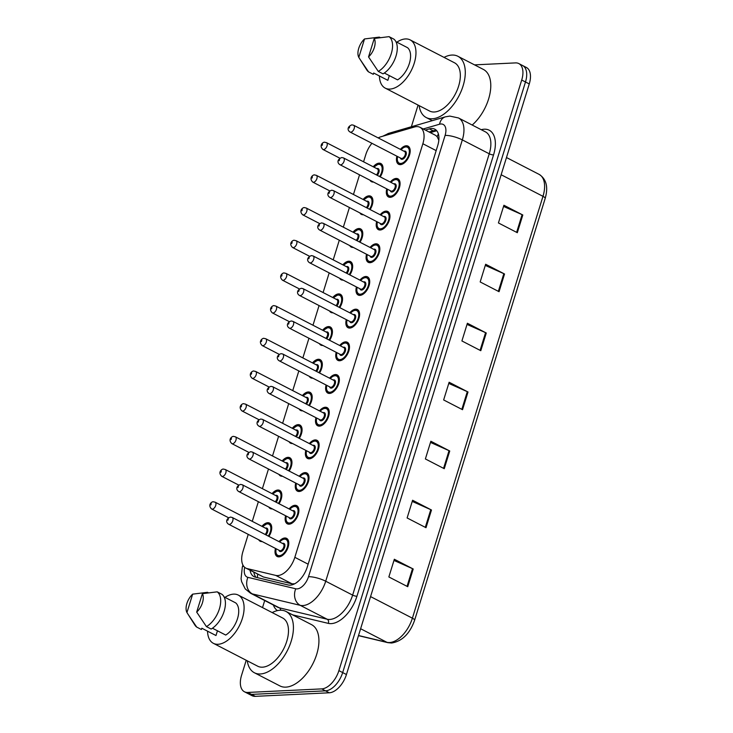 <?xml version="1.0" encoding="UTF-8"?>
<svg xmlns="http://www.w3.org/2000/svg" width="733" height="733" viewBox="0 0 733 733"><rect width="100%" height="100%" fill="white"/><g stroke="black" fill="none" stroke-linecap="round" stroke-linejoin="round"><path stroke-width="1.1" d="M272.31 508.885A10.216 5.672 117.3 0 1 272.044 508.904A10.216 5.672 117.3 0 1 270.275 508.546A10.216 5.672 117.3 0 1 268.819 507.08M272.053 493.648A10.216 5.672 117.3 0 1 277.889 490.029A10.216 5.672 117.3 0 1 279.649 490.386A10.216 5.672 117.3 0 1 279.026 503.727M282.425 476.193A10.216 5.672 117.3 0 1 282.159 476.221A10.216 5.672 117.3 0 1 280.391 475.854A10.216 5.672 117.3 0 1 278.943 474.398M282.168 460.965A10.216 5.672 117.3 0 1 288.005 457.337A10.216 5.672 117.3 0 1 289.764 457.704A10.216 5.672 117.3 0 1 289.15 471.044M292.549 443.511A10.216 5.672 117.3 0 1 292.275 443.529A10.216 5.672 117.3 0 1 290.515 443.172A10.216 5.672 117.3 0 1 289.059 441.715M292.284 428.274A10.216 5.672 117.3 0 1 298.12 424.654A10.216 5.672 117.3 0 1 299.889 425.012A10.216 5.672 117.3 0 1 299.266 438.352M302.665 410.828A10.216 5.672 117.3 0 1 302.399 410.846A10.216 5.672 117.3 0 1 300.631 410.489A10.216 5.672 117.3 0 1 299.174 409.023M302.408 395.591A10.216 5.672 117.3 0 1 308.236 391.963A10.216 5.672 117.3 0 1 310.004 392.329A10.216 5.672 117.3 0 1 309.381 405.67M312.78 378.136A10.216 5.672 117.3 0 1 312.515 378.164A10.216 5.672 117.3 0 1 310.746 377.797A10.216 5.672 117.3 0 1 309.299 376.341M312.524 362.908A10.216 5.672 117.3 0 1 318.36 359.28A10.216 5.672 117.3 0 1 320.119 359.637A10.216 5.672 117.3 0 1 319.506 372.987M322.905 345.454A10.216 5.672 117.3 0 1 322.63 345.472A10.216 5.672 117.3 0 1 320.871 345.115A10.216 5.672 117.3 0 1 319.414 343.649M322.639 330.216A10.216 5.672 117.3 0 1 328.476 326.597A10.216 5.672 117.3 0 1 330.244 326.955A10.216 5.672 117.3 0 1 329.621 340.295M333.02 312.771A10.216 5.672 117.3 0 1 332.745 312.789A10.216 5.672 117.3 0 1 330.986 312.432A10.216 5.672 117.3 0 1 329.529 310.966M332.764 297.534A10.216 5.672 117.3 0 1 338.591 293.906A10.216 5.672 117.3 0 1 340.359 294.272A10.216 5.672 117.3 0 1 339.736 307.613M343.136 280.079A10.216 5.672 117.3 0 1 342.87 280.098A10.216 5.672 117.3 0 1 341.102 279.74A10.216 5.672 117.3 0 1 339.645 278.283M342.879 264.842A10.216 5.672 117.3 0 1 348.716 261.223A10.216 5.672 117.3 0 1 350.475 261.58A10.216 5.672 117.3 0 1 349.852 274.921M353.251 247.397A10.216 5.672 117.3 0 1 352.985 247.415A10.216 5.672 117.3 0 1 351.217 247.058A10.216 5.672 117.3 0 1 349.769 245.592M352.994 232.159A10.216 5.672 117.3 0 1 358.831 228.531A10.216 5.672 117.3 0 1 360.59 228.898A10.216 5.672 117.3 0 1 359.976 242.238M363.376 214.705A10.216 5.672 117.3 0 1 363.101 214.732A10.216 5.672 117.3 0 1 361.342 214.366A10.216 5.672 117.3 0 1 359.885 212.909M363.11 199.477A10.216 5.672 117.3 0 1 368.946 195.848A10.216 5.672 117.3 0 1 370.715 196.206A10.216 5.672 117.3 0 1 370.092 209.556M373.491 182.022A10.216 5.672 117.3 0 1 373.225 182.041A10.216 5.672 117.3 0 1 371.457 181.683A10.216 5.672 117.3 0 1 370 180.217M373.234 166.785A10.216 5.672 117.3 0 1 379.062 163.166A10.216 5.672 117.3 0 1 380.83 163.523A10.216 5.672 117.3 0 1 380.207 176.864M262.194 541.568A10.216 5.672 117.3 0 1 261.919 541.595A10.216 5.672 117.3 0 1 260.16 541.229A10.216 5.672 117.3 0 1 258.703 539.772M261.928 526.34A10.216 5.672 117.3 0 1 267.765 522.711A10.216 5.672 117.3 0 1 269.533 523.069A10.216 5.672 117.3 0 1 268.91 536.409M289.104 508.931A10.216 5.672 117.3 0 1 294.941 505.303A10.216 5.672 117.3 0 1 296.709 505.66A10.216 5.672 117.3 0 1 297.717 515.904A10.216 5.672 117.3 0 1 289.095 524.187A10.216 5.672 117.3 0 1 287.336 523.82A10.216 5.672 117.3 0 1 285.595 515.739M299.22 476.239A10.216 5.672 117.3 0 1 305.056 472.62A10.216 5.672 117.3 0 1 306.825 472.977A10.216 5.672 117.3 0 1 307.842 483.221A10.216 5.672 117.3 0 1 299.211 491.495A10.216 5.672 117.3 0 1 297.451 491.137A10.216 5.672 117.3 0 1 295.711 483.056M309.344 443.557A10.216 5.672 117.3 0 1 315.181 439.928A10.216 5.672 117.3 0 1 316.94 440.295A10.216 5.672 117.3 0 1 317.957 450.538A10.216 5.672 117.3 0 1 309.335 458.812A10.216 5.672 117.3 0 1 307.567 458.455A10.216 5.672 117.3 0 1 305.826 450.364M319.46 410.874A10.216 5.672 117.3 0 1 325.296 407.246A10.216 5.672 117.3 0 1 327.055 407.603A10.216 5.672 117.3 0 1 328.072 417.847A10.216 5.672 117.3 0 1 319.451 426.13A10.216 5.672 117.3 0 1 317.682 425.763A10.216 5.672 117.3 0 1 315.941 417.682M329.575 378.182A10.216 5.672 117.3 0 1 335.412 374.563A10.216 5.672 117.3 0 1 337.18 374.92A10.216 5.672 117.3 0 1 338.197 385.164A10.216 5.672 117.3 0 1 329.566 393.438A10.216 5.672 117.3 0 1 327.807 393.08A10.216 5.672 117.3 0 1 326.066 384.99M339.7 345.5A10.216 5.672 117.3 0 1 345.527 341.871A10.216 5.672 117.3 0 1 347.295 342.238A10.216 5.672 117.3 0 1 348.312 352.481A10.216 5.672 117.3 0 1 339.691 360.755A10.216 5.672 117.3 0 1 337.922 360.389A10.216 5.672 117.3 0 1 336.181 352.307M349.815 312.808A10.216 5.672 117.3 0 1 355.652 309.189A10.216 5.672 117.3 0 1 357.411 309.546A10.216 5.672 117.3 0 1 358.428 319.79A10.216 5.672 117.3 0 1 349.806 328.063A10.216 5.672 117.3 0 1 348.038 327.706A10.216 5.672 117.3 0 1 346.297 319.625M359.93 280.125A10.216 5.672 117.3 0 1 365.767 276.497A10.216 5.672 117.3 0 1 367.535 276.863A10.216 5.672 117.3 0 1 368.543 287.107A10.216 5.672 117.3 0 1 359.921 295.381A10.216 5.672 117.3 0 1 358.162 295.023A10.216 5.672 117.3 0 1 356.421 286.933M370.055 247.442A10.216 5.672 117.3 0 1 375.882 243.814A10.216 5.672 117.3 0 1 377.651 244.171A10.216 5.672 117.3 0 1 378.668 254.415A10.216 5.672 117.3 0 1 370.037 262.698A10.216 5.672 117.3 0 1 368.278 262.332A10.216 5.672 117.3 0 1 366.537 254.25M380.17 214.751A10.216 5.672 117.3 0 1 386.007 211.131A10.216 5.672 117.3 0 1 387.766 211.489A10.216 5.672 117.3 0 1 388.783 221.733A10.216 5.672 117.3 0 1 380.161 230.006A10.216 5.672 117.3 0 1 378.393 229.649A10.216 5.672 117.3 0 1 376.652 221.558M390.286 182.068A10.216 5.672 117.3 0 1 396.122 178.44A10.216 5.672 117.3 0 1 397.882 178.806A10.216 5.672 117.3 0 1 398.899 189.05A10.216 5.672 117.3 0 1 390.277 197.324A10.216 5.672 117.3 0 1 388.508 196.966A10.216 5.672 117.3 0 1 386.767 188.876M400.401 149.376A10.216 5.672 117.3 0 1 406.238 145.757A10.216 5.672 117.3 0 1 408.006 146.114A10.216 5.672 117.3 0 1 409.023 156.358A10.216 5.672 117.3 0 1 400.392 164.632A10.216 5.672 117.3 0 1 398.633 164.274A10.216 5.672 117.3 0 1 396.892 156.193M278.989 541.614A10.216 5.672 117.3 0 1 284.825 537.985A10.216 5.672 117.3 0 1 286.585 538.352A10.216 5.672 117.3 0 1 287.602 548.596A10.216 5.672 117.3 0 1 278.98 556.869A10.216 5.672 117.3 0 1 277.211 556.512A10.216 5.672 117.3 0 1 275.471 548.421M248.24 534.366L242.907 551.619A19.159 10.628 -62.7 0 0 245.793 568.084L263.449 576.99L292.018 583.816L294.657 583.807M245.793 568.084A19.159 10.628 -62.7 0 0 247.158 568.588L275.727 575.405A19.159 10.628 -62.7 0 0 277.679 575.579A19.159 10.628 -62.7 0 0 294.831 557.318L422.859 143.741A19.159 10.628 -62.7 0 0 419.963 127.285A19.159 10.628 -62.7 0 0 414.539 126.974L380.821 136.796A19.159 10.628 -62.7 0 0 378.182 137.914M438.865 139.875A6.386 3.546 -62.7 0 0 438.554 139.6L437.17 136.732L435.659 135.385L419.963 127.285M438.554 139.6A19.159 10.628 117.3 0 1 438.801 140.498M371.924 143.302A19.159 10.628 -62.7 0 0 365.776 154.69L363.568 161.801M359.536 174.821L353.453 194.483M349.421 207.503L343.337 227.175M339.306 240.195L333.213 259.858M329.19 272.878L323.097 292.549M319.066 305.569L312.982 325.232M308.95 338.252L302.866 357.915M298.835 370.935L292.742 390.607M288.71 403.626L282.626 423.289M278.595 436.309L272.511 455.981M268.48 469.001L262.387 488.664M258.364 501.684L252.271 521.346M474.544 64.87L515.51 62.901A19.159 10.628 117.3 0 1 518.817 63.569L522.592 65.521A19.159 10.628 117.3 0 1 525.488 81.986L342.668 672.582A19.159 10.628 117.3 0 1 325.507 690.843L251.538 694.398A19.159 10.628 117.3 0 1 248.23 693.73A19.159 10.628 117.3 0 0 251.538 694.398L325.507 690.843A19.159 10.628 117.3 0 0 342.668 672.582L525.488 81.986A19.159 10.628 117.3 0 0 522.592 65.521L526.376 67.473A19.159 10.628 117.3 0 1 529.263 83.938L346.443 674.525A19.159 10.628 117.3 0 1 329.291 692.786L255.313 696.35A19.159 10.628 117.3 0 1 252.005 695.672L244.456 691.778A19.159 10.628 117.3 0 1 241.56 675.313L246.215 660.268M503.553 206.422L522.098 214.659A5.113 1.301 17.2 0 1 522.803 214.998L503.91 205.249L498.431 222.951L517.324 232.7L522.803 214.998M485.292 265.419L503.837 273.666A5.113 1.301 17.2 0 1 504.533 273.995L485.649 264.256L480.17 281.948L499.054 291.697L504.533 273.995M467.022 324.417L485.567 332.663A5.113 1.301 17.2 0 1 486.272 333.002L467.388 323.253L461.909 340.955L480.793 350.704L486.272 333.002M393.969 560.424L412.514 568.661A5.113 1.301 17.2 0 1 413.22 569L394.336 559.252L388.856 576.953L407.74 586.702L413.22 569M412.23 501.418L430.775 509.664A5.113 1.301 17.2 0 1 431.48 510.003L412.597 500.254L407.117 517.956L426.001 527.696L431.48 510.003M430.5 442.42L449.045 450.667A5.113 1.301 17.2 0 1 449.741 450.997L430.857 441.248L425.378 458.95L444.262 468.699L449.741 450.997M448.761 383.423L467.306 391.66A5.113 1.301 17.2 0 1 468.011 391.999L449.127 382.25L443.648 399.952L462.532 409.701L468.011 391.999M250.072 570.292A19.159 10.628 -62.7 0 0 253.984 576.633A19.159 10.628 -62.7 0 0 255.35 577.137L288.206 584.989A19.159 10.628 -62.7 0 0 290.149 585.154A19.159 10.628 -62.7 0 0 307.31 566.893L437.711 145.638A19.159 10.628 -62.7 0 0 434.816 129.173A19.159 10.628 -62.7 0 0 429.401 128.871L425.332 130.053M518.817 63.569A19.159 10.628 117.3 0 1 521.713 80.034L338.893 670.631A19.159 10.628 117.3 0 1 321.732 688.892L247.763 692.447A19.159 10.628 117.3 0 1 244.456 691.778M262.524 607.602L264.705 600.538M411.369 126.754L418.076 105.076M429.107 132.004L433.176 130.822A19.159 10.628 117.3 0 1 436.529 130.492M256.101 577.32A19.159 10.628 117.3 0 1 253.856 572.235M272.172 612.577A34.488 19.131 117.3 0 1 280.07 610.25A34.488 19.131 117.3 0 1 286.026 611.469A34.488 19.131 117.3 0 1 289.453 646.039A34.488 19.131 117.3 0 1 260.352 673.975A34.488 19.131 117.3 0 1 254.397 672.757A34.488 19.131 117.3 0 1 247.278 660.818M286.026 611.469L311.525 624.626A34.488 19.131 117.3 0 1 314.952 659.196A34.488 19.131 117.3 0 1 285.843 687.133A34.488 19.131 117.3 0 1 279.887 685.914L254.397 672.757M225.013 597.377A27.139 15.063 117.3 0 1 233.589 594.133A27.139 15.063 117.3 0 1 238.28 595.086A27.139 15.063 117.3 0 1 240.974 622.299A27.139 15.063 117.3 0 1 218.067 644.28A27.139 15.063 117.3 0 1 213.385 643.327A27.139 15.063 117.3 0 1 207.558 631.186M238.28 595.086L282.663 617.992A27.139 15.063 117.3 0 1 285.357 645.205A27.139 15.063 117.3 0 1 262.451 667.186A27.139 15.063 117.3 0 1 257.759 666.233L213.385 643.327M217.454 630.792L215.988 635.529L201.822 628.218L201.419 629.51L196.701 627.072A20.432 11.343 117.3 0 1 194.923 625.13L186.952 612.568A12.773 7.083 117.3 0 1 192.66 594.142L186.952 612.568M196.701 627.072L188.069 614.355M192.66 594.142L207.457 592.31L208.374 592.786M212.451 628.218L225.718 635.062A19.159 10.628 117.3 0 0 237.51 618.643A19.159 10.628 117.3 0 0 235.678 602.883L224.078 596.891M202.39 593.675A12.773 7.083 117.3 0 1 196.682 612.101L202.39 593.675L217.197 591.843A20.432 11.343 117.3 0 1 219.405 608.857A20.432 11.343 117.3 0 1 206.431 626.605L211.15 629.042A20.432 11.343 117.3 0 0 224.124 611.295A20.432 11.343 117.3 0 0 221.916 594.28L217.197 591.843M196.682 612.101L206.431 626.605M444.033 57.385A34.488 19.131 117.3 0 1 451.931 55.057A34.488 19.131 117.3 0 1 457.887 56.276A34.488 19.131 117.3 0 1 461.314 90.846A34.488 19.131 117.3 0 1 432.213 118.783A34.488 19.131 117.3 0 1 426.258 117.564A34.488 19.131 117.3 0 1 419.129 105.625M457.887 56.276L483.386 69.433A34.488 19.131 117.3 0 1 489.919 93.861A34.488 19.131 117.3 0 1 472.199 125.041M396.874 42.184A27.139 15.063 117.3 0 1 405.45 38.941A27.139 15.063 117.3 0 1 410.141 39.894A27.139 15.063 117.3 0 1 412.835 67.106A27.139 15.063 117.3 0 1 389.929 89.087A27.139 15.063 117.3 0 1 385.246 88.134A27.139 15.063 117.3 0 1 379.419 75.985M410.141 39.894L454.524 62.8A27.139 15.063 117.3 0 1 457.218 90.012A27.139 15.063 117.3 0 1 434.312 111.993A27.139 15.063 117.3 0 1 429.62 111.04L385.246 88.134M389.315 75.6L387.849 80.337L373.683 73.025L373.28 74.317L368.562 71.88A20.432 11.343 117.3 0 1 366.784 69.937L358.813 57.376A12.773 7.083 117.3 0 1 364.521 38.95L358.813 57.376M368.562 71.88L359.93 59.162M364.521 38.95L379.318 37.117L380.235 37.585M384.312 73.025L397.579 79.87A19.159 10.628 117.3 0 0 409.371 63.45A19.159 10.628 117.3 0 0 407.539 47.691L395.939 41.699M374.251 38.483A12.773 7.083 117.3 0 1 368.543 56.908L374.251 38.483L389.058 36.65A20.432 11.343 117.3 0 1 391.266 53.665A20.432 11.343 117.3 0 1 378.292 71.413L383.011 73.85A20.432 11.343 117.3 0 0 395.985 56.102A20.432 11.343 117.3 0 0 393.777 39.087L389.058 36.65M368.543 56.908L378.292 71.413M292.018 583.816L275.727 575.405M438.389 133.992A19.159 14.101 73.8 0 0 437.17 136.732M257.64 574.196A19.159 15.796 103.4 0 0 257.485 577.65M308.144 564.19L294.831 557.318M263.449 576.99L247.158 568.588M436.172 150.622L422.859 143.741M358.519 635.52L386.923 642.31A25.545 14.174 -62.7 0 0 389.516 642.539A25.545 14.174 -62.7 0 0 412.395 618.185A6.386 1.622 17.2 0 1 414.603 620.265C409.839 633.651 402.179 641.238 391.651 643.015L387.913 642.676L358.483 635.648M387.913 642.676A6.386 5.268 103.4 0 1 386.923 642.31L360.627 628.731M370.568 596.598L412.395 618.185L542.979 196.334A25.545 14.174 -62.7 0 0 539.121 174.381C546.387 179.072 548.412 187.08 545.187 198.405A6.386 1.622 -162.8 0 0 542.979 196.334L501.152 174.747M529.263 83.938L521.713 80.034M346.443 674.525L338.893 670.631M329.291 692.786L321.732 688.892M255.313 696.35L247.763 692.447M467.306 391.66L461.836 409.344M449.045 450.667L443.566 468.341M430.775 509.664L425.305 527.339M412.514 568.661L407.044 586.345M485.567 332.663L480.097 350.337M503.837 273.666L498.358 291.34M522.098 214.659L516.628 232.343M244.703 567.351A12.773 7.083 -62.7 0 0 247.901 577.357L295.756 588.782A12.773 7.083 -62.7 0 0 297.048 588.901A12.773 7.083 -62.7 0 0 308.492 576.724L445.096 135.403A12.773 7.083 -62.7 0 0 440.964 123.978A12.773 7.083 -62.7 0 0 439.562 124.216L423.234 128.971M445.096 135.403A12.773 3.253 -162.8 0 1 462.331 139.902L325.718 581.223A25.545 14.174 117.3 0 1 302.839 605.568A25.545 14.174 117.3 0 1 300.246 605.339L327.156 619.229A25.545 14.174 -62.7 0 0 329.749 619.458A25.545 14.174 -62.7 0 0 352.628 595.114L489.241 153.793A25.545 14.174 -62.7 0 0 485.383 131.839L458.473 117.949A25.545 14.174 117.3 0 1 462.331 139.902L489.241 153.793A3.189 0.815 17.2 0 0 493.547 154.91L356.934 596.241A3.189 0.815 17.2 0 1 352.628 595.114L325.718 581.223A12.773 3.253 -162.8 0 0 308.492 576.724M458.473 117.949L449.796 116.089L445.426 116.831A12.773 9.401 73.8 0 0 439.562 124.216M356.934 596.241A28.734 15.943 117.3 0 1 331.197 623.627A28.734 15.943 117.3 0 1 328.283 623.371L292.577 614.85M277.422 610.616A28.734 15.943 117.3 0 1 273.354 605M481.251 129.704A28.734 15.943 117.3 0 1 493.547 154.91M295.756 588.782A12.773 10.528 103.4 0 0 300.246 605.339L252.39 593.913L279.3 607.804L327.156 619.229A3.189 2.63 -76.6 0 1 328.283 623.371M247.901 577.357A12.773 10.528 103.4 0 0 252.39 593.913A25.545 14.174 117.3 0 1 250.576 593.244L277.486 607.135A25.545 14.174 -62.7 0 0 279.3 607.804A3.189 2.63 -76.6 0 1 280.721 610.232M445.426 116.831L388.939 133.278A12.773 9.401 73.8 0 0 385.585 135.413M243.64 566.224A12.773 3.253 -162.8 0 0 242.302 567.14L241.075 578.74L241.624 581.663L245.225 588.892L250.576 593.244M433.176 130.822L429.401 128.871M282.013 555.779A9.575 5.314 117.3 0 1 279.63 556.521A9.575 5.314 117.3 0 1 277.981 556.182L276.689 555.055L275.8 552.636L276.048 548.724M276.158 548.779A8.943 4.957 -62.7 0 0 279.346 555.687A8.943 4.957 -62.7 0 0 287.354 547.166A8.943 4.957 -62.7 0 0 284.459 539.167A8.943 4.957 -62.7 0 0 279.676 541.971M282.526 543.437A4.471 2.483 117.3 0 1 283.176 543.3A4.471 2.483 117.3 0 1 284.624 547.294A4.471 2.483 117.3 0 1 280.62 551.564A4.471 2.483 117.3 0 1 279.007 550.245M228.678 524.269L279.667 550.593A3.83 2.126 -62.7 0 0 280.336 550.73A3.83 2.126 -62.7 0 0 283.57 547.624A3.83 2.126 -62.7 0 0 283.185 543.785L232.196 517.461A3.83 2.126 117.3 0 1 232.581 521.3A3.83 2.126 117.3 0 1 229.347 524.407A3.83 2.126 117.3 0 1 228.678 524.269C225.59 522.418 226.03 518.689 230.464 517.086L232.196 517.461M228.265 519.056L227.899 520.238L228.265 519.056M285.11 538.819A9.575 5.314 117.3 0 1 286.768 539.158A9.575 5.314 117.3 0 1 288.775 542.686M268.058 523.545A9.575 5.314 117.3 0 1 269.707 523.884A9.575 5.314 117.3 0 1 271.714 527.403M268.269 536.08A8.943 4.957 -62.7 0 0 270.844 527.806A8.943 4.957 -62.7 0 0 267.398 523.893A8.943 4.957 -62.7 0 0 262.625 526.688M265.465 528.163A4.471 2.483 117.3 0 1 266.125 528.026A4.471 2.483 117.3 0 1 267.857 530.39A4.471 2.483 117.3 0 1 265.951 534.888M211.626 508.995C207.082 504.689 212.46 501.161 213.413 501.812L215.145 502.187A3.83 2.126 117.3 0 1 215.52 506.027A3.83 2.126 117.3 0 1 212.286 509.133A3.83 2.126 117.3 0 1 211.626 508.995L228.577 517.745M210.838 504.964L211.205 503.782L210.838 504.964M265.126 534.458A3.83 2.126 -62.7 0 0 266.885 531.049A3.83 2.126 -62.7 0 0 266.134 528.502L215.145 502.187M292.128 523.096A9.575 5.314 117.3 0 1 289.755 523.838A9.575 5.314 117.3 0 1 288.096 523.499L286.814 522.363L285.916 519.944L286.163 516.032M286.282 516.096A8.943 4.957 -62.7 0 0 289.462 523.005A8.943 4.957 -62.7 0 0 297.47 514.484A8.943 4.957 -62.7 0 0 294.574 506.485A8.943 4.957 -62.7 0 0 289.792 509.279M292.641 510.754A4.471 2.483 117.3 0 1 293.301 510.617A4.471 2.483 117.3 0 1 294.748 514.612A4.471 2.483 117.3 0 1 290.744 518.872A4.471 2.483 117.3 0 1 289.123 517.562M238.802 491.586L289.792 517.901A3.83 2.126 -62.7 0 0 290.451 518.039A3.83 2.126 -62.7 0 0 293.686 514.933A3.83 2.126 -62.7 0 0 293.301 511.093L242.311 484.779A3.83 2.126 117.3 0 1 242.696 488.618A3.83 2.126 117.3 0 1 239.462 491.724A3.83 2.126 117.3 0 1 238.802 491.586C235.705 489.736 236.145 486.006 240.589 484.403L242.311 484.779M238.381 486.373L238.014 487.555L238.381 486.373M295.234 506.137A9.575 5.314 117.3 0 1 296.883 506.476A9.575 5.314 117.3 0 1 298.89 510.003M302.253 490.404A9.575 5.314 117.3 0 1 299.87 491.156A9.575 5.314 117.3 0 1 298.212 490.817L296.929 489.681L296.031 487.262L296.279 483.349M296.398 483.404A8.943 4.957 -62.7 0 0 299.577 490.322A8.943 4.957 -62.7 0 0 307.585 481.792A8.943 4.957 -62.7 0 0 304.69 473.802A8.943 4.957 -62.7 0 0 299.916 476.597M302.756 478.063A4.471 2.483 117.3 0 1 303.416 477.925A4.471 2.483 117.3 0 1 304.864 481.929A4.471 2.483 117.3 0 1 300.86 486.19A4.471 2.483 117.3 0 1 299.247 484.88M248.918 458.904L299.907 485.219A3.83 2.126 -62.7 0 0 300.567 485.356A3.83 2.126 -62.7 0 0 303.801 482.25A3.83 2.126 -62.7 0 0 303.425 478.411L252.436 452.087A3.83 2.126 117.3 0 1 252.812 455.935A3.83 2.126 117.3 0 1 249.577 459.032A3.83 2.126 117.3 0 1 248.918 458.904C245.821 457.044 246.261 453.315 250.704 451.72L252.436 452.087M248.496 453.69L248.13 454.863L248.496 453.69M305.349 473.454A9.575 5.314 117.3 0 1 306.999 473.793A9.575 5.314 117.3 0 1 309.005 477.311M312.368 457.722A9.575 5.314 117.3 0 1 309.986 458.464A9.575 5.314 117.3 0 1 308.336 458.125L307.045 456.989L306.147 454.579L306.403 450.658M306.513 450.722A8.943 4.957 -62.7 0 0 309.702 457.63A8.943 4.957 -62.7 0 0 317.71 449.109A8.943 4.957 -62.7 0 0 314.814 441.11A8.943 4.957 -62.7 0 0 310.032 443.914M312.881 445.38A4.471 2.483 117.3 0 1 313.532 445.243A4.471 2.483 117.3 0 1 314.979 449.237A4.471 2.483 117.3 0 1 310.975 453.498A4.471 2.483 117.3 0 1 309.363 452.188M259.033 426.212L310.022 452.536A3.83 2.126 -62.7 0 0 310.691 452.664A3.83 2.126 -62.7 0 0 313.926 449.567A3.83 2.126 -62.7 0 0 313.541 445.719L262.551 419.404A3.83 2.126 117.3 0 1 262.936 423.243A3.83 2.126 117.3 0 1 259.702 426.349A3.83 2.126 117.3 0 1 259.033 426.212C255.945 424.361 256.385 420.632 260.82 419.029L262.551 419.404M258.612 420.999L258.254 422.181L258.612 420.999M315.465 440.762A9.575 5.314 117.3 0 1 317.123 441.101A9.575 5.314 117.3 0 1 319.121 444.629M322.483 425.03A9.575 5.314 117.3 0 1 320.101 425.781A9.575 5.314 117.3 0 1 318.452 425.442L317.169 424.306L316.271 421.887L316.519 417.975M316.629 418.03A8.943 4.957 -62.7 0 0 319.817 424.948A8.943 4.957 -62.7 0 0 327.825 416.426A8.943 4.957 -62.7 0 0 324.93 408.428A8.943 4.957 -62.7 0 0 320.147 411.222M322.996 412.697A4.471 2.483 117.3 0 1 323.647 412.551A4.471 2.483 117.3 0 1 325.095 416.555A4.471 2.483 117.3 0 1 321.091 420.815A4.471 2.483 117.3 0 1 319.478 419.505M269.158 393.529L320.147 419.844A3.83 2.126 -62.7 0 0 320.807 419.982A3.83 2.126 -62.7 0 0 324.041 416.875A3.83 2.126 -62.7 0 0 323.656 413.036L272.667 386.722A3.83 2.126 117.3 0 1 273.052 390.561A3.83 2.126 117.3 0 1 269.817 393.667A3.83 2.126 117.3 0 1 269.158 393.529C266.061 391.679 266.5 387.949 270.944 386.346L272.667 386.722M268.736 388.316L268.37 389.498L268.736 388.316M325.58 408.079A9.575 5.314 117.3 0 1 327.239 408.418A9.575 5.314 117.3 0 1 329.245 411.937M278.174 490.863A9.575 5.314 117.3 0 1 279.832 491.192A9.575 5.314 117.3 0 1 281.829 494.72M278.384 503.397A8.943 4.957 -62.7 0 0 280.959 495.123A8.943 4.957 -62.7 0 0 277.523 491.202A8.943 4.957 -62.7 0 0 272.74 494.005M275.59 495.471A4.471 2.483 117.3 0 1 276.24 495.334A4.471 2.483 117.3 0 1 277.972 497.707A4.471 2.483 117.3 0 1 276.075 502.197M221.742 476.303C217.197 471.997 222.575 468.479 223.528 469.12L225.26 469.496A3.83 2.126 117.3 0 1 225.645 473.344A3.83 2.126 117.3 0 1 222.411 476.441A3.83 2.126 117.3 0 1 221.742 476.303L238.701 485.063M220.963 472.272L221.32 471.09L220.963 472.272M275.241 501.775A3.83 2.126 -62.7 0 0 277.01 498.367A3.83 2.126 -62.7 0 0 276.249 495.82L225.26 469.496M288.289 458.171A9.575 5.314 117.3 0 1 289.947 458.51A9.575 5.314 117.3 0 1 291.954 462.037M288.509 470.705A8.943 4.957 -62.7 0 0 291.083 462.431A8.943 4.957 -62.7 0 0 287.638 458.519A8.943 4.957 -62.7 0 0 282.856 461.323M285.705 462.789A4.471 2.483 117.3 0 1 286.356 462.651A4.471 2.483 117.3 0 1 288.087 465.024A4.471 2.483 117.3 0 1 286.191 469.514M231.866 443.621C227.312 439.314 232.7 435.796 233.653 436.437L235.375 436.813A3.83 2.126 117.3 0 1 235.76 440.652A3.83 2.126 117.3 0 1 232.526 443.758A3.83 2.126 117.3 0 1 231.866 443.621L248.817 452.371M231.078 439.589L231.445 438.407L231.078 439.589M285.366 469.083A3.83 2.126 -62.7 0 0 287.125 465.684A3.83 2.126 -62.7 0 0 286.365 463.128L235.375 436.813M298.413 425.488A9.575 5.314 117.3 0 1 300.063 425.827A9.575 5.314 117.3 0 1 302.069 429.346M298.624 438.022A8.943 4.957 -62.7 0 0 301.199 429.749A8.943 4.957 -62.7 0 0 297.754 425.836A8.943 4.957 -62.7 0 0 292.971 428.631M295.82 430.106A4.471 2.483 117.3 0 1 296.48 429.959A4.471 2.483 117.3 0 1 298.212 432.333A4.471 2.483 117.3 0 1 296.306 436.831M241.982 410.938C237.437 406.632 242.815 403.104 243.768 403.755L245.5 404.121A3.83 2.126 117.3 0 1 245.876 407.969A3.83 2.126 117.3 0 1 242.641 411.066A3.83 2.126 117.3 0 1 241.982 410.938L258.932 419.688M241.194 406.907L241.56 405.725L241.194 406.907M295.481 436.401A3.83 2.126 -62.7 0 0 297.241 432.992A3.83 2.126 -62.7 0 0 296.489 430.445L245.5 404.121M332.599 392.347A9.575 5.314 117.3 0 1 330.226 393.09A9.575 5.314 117.3 0 1 328.567 392.751L327.284 391.624L326.387 389.205L326.634 385.292M326.753 385.347A8.943 4.957 -62.7 0 0 329.932 392.256A8.943 4.957 -62.7 0 0 337.94 383.735A8.943 4.957 -62.7 0 0 335.045 375.736A8.943 4.957 -62.7 0 0 330.262 378.54M333.112 380.006A4.471 2.483 117.3 0 1 333.772 379.868A4.471 2.483 117.3 0 1 335.219 383.872A4.471 2.483 117.3 0 1 331.215 388.133A4.471 2.483 117.3 0 1 329.603 386.822M279.273 360.838L330.262 387.161A3.83 2.126 -62.7 0 0 330.922 387.299A3.83 2.126 -62.7 0 0 334.156 384.193A3.83 2.126 -62.7 0 0 333.781 380.354L282.791 354.03A3.83 2.126 117.3 0 1 283.167 357.878A3.83 2.126 117.3 0 1 279.933 360.975A3.83 2.126 117.3 0 1 279.273 360.838C276.176 358.987 276.616 355.258 281.06 353.654L282.791 354.03M278.852 355.624L278.485 356.806L278.852 355.624M335.705 375.397A9.575 5.314 117.3 0 1 337.354 375.727A9.575 5.314 117.3 0 1 339.361 379.254M342.723 359.665A9.575 5.314 117.3 0 1 340.341 360.407A9.575 5.314 117.3 0 1 338.692 360.068L337.4 358.932L336.502 356.522L336.759 352.6M336.868 352.665A8.943 4.957 -62.7 0 0 340.048 359.573A8.943 4.957 -62.7 0 0 348.056 351.052A8.943 4.957 -62.7 0 0 345.17 343.053A8.943 4.957 -62.7 0 0 340.387 345.848M343.227 347.323A4.471 2.483 117.3 0 1 343.887 347.185A4.471 2.483 117.3 0 1 345.335 351.18A4.471 2.483 117.3 0 1 341.331 355.441A4.471 2.483 117.3 0 1 339.718 354.131M289.388 328.155L340.378 354.47A3.83 2.126 -62.7 0 0 341.037 354.607A3.83 2.126 -62.7 0 0 344.272 351.51A3.83 2.126 -62.7 0 0 343.896 347.662L292.907 321.347A3.83 2.126 117.3 0 1 293.282 325.186A3.83 2.126 117.3 0 1 290.048 328.292A3.83 2.126 117.3 0 1 289.388 328.155C286.291 326.304 286.731 322.575 291.175 320.972L292.907 321.347M288.967 322.941L288.6 324.123L288.967 322.941M345.82 342.705A9.575 5.314 117.3 0 1 347.479 343.044A9.575 5.314 117.3 0 1 349.476 346.572M352.839 326.973A9.575 5.314 117.3 0 1 350.456 327.724A9.575 5.314 117.3 0 1 348.807 327.385L347.524 326.249L346.627 323.83L346.874 319.918M346.984 319.973A8.943 4.957 -62.7 0 0 350.172 326.891A8.943 4.957 -62.7 0 0 358.18 318.36A8.943 4.957 -62.7 0 0 355.285 310.371A8.943 4.957 -62.7 0 0 350.502 313.165M353.352 314.64A4.471 2.483 117.3 0 1 354.002 314.494A4.471 2.483 117.3 0 1 355.45 318.498A4.471 2.483 117.3 0 1 351.446 322.758A4.471 2.483 117.3 0 1 349.833 321.448M299.504 295.472L350.493 321.787A3.83 2.126 -62.7 0 0 351.162 321.924A3.83 2.126 -62.7 0 0 354.396 318.818A3.83 2.126 -62.7 0 0 354.012 314.979L303.022 288.655A3.83 2.126 117.3 0 1 303.407 292.504A3.83 2.126 117.3 0 1 300.173 295.601A3.83 2.126 117.3 0 1 299.504 295.472C296.416 293.621 296.856 289.883 301.29 288.289L303.022 288.655M299.091 290.259L298.725 291.441L299.091 290.259M355.936 310.022A9.575 5.314 117.3 0 1 357.594 310.361A9.575 5.314 117.3 0 1 359.601 313.88M308.529 392.796A9.575 5.314 117.3 0 1 310.187 393.135A9.575 5.314 117.3 0 1 312.185 396.663M308.74 405.34A8.943 4.957 -62.7 0 0 311.314 397.066A8.943 4.957 -62.7 0 0 307.878 393.145A8.943 4.957 -62.7 0 0 303.096 395.948M305.936 397.414A4.471 2.483 117.3 0 1 306.596 397.277A4.471 2.483 117.3 0 1 308.327 399.65A4.471 2.483 117.3 0 1 306.421 404.14M252.097 378.246C247.552 373.94 252.931 370.422 253.884 371.063L255.615 371.439A3.83 2.126 117.3 0 1 255.991 375.278A3.83 2.126 117.3 0 1 252.757 378.384A3.83 2.126 117.3 0 1 252.097 378.246L269.048 386.997M251.309 374.215L251.676 373.033L251.309 374.215M305.597 403.718A3.83 2.126 -62.7 0 0 307.356 400.31A3.83 2.126 -62.7 0 0 306.605 397.762L255.615 371.439M318.644 360.114A9.575 5.314 117.3 0 1 320.303 360.453A9.575 5.314 117.3 0 1 322.309 363.971M318.855 372.648A8.943 4.957 -62.7 0 0 321.439 364.374A8.943 4.957 -62.7 0 0 317.994 360.462A8.943 4.957 -62.7 0 0 313.211 363.256M316.06 364.732A4.471 2.483 117.3 0 1 316.711 364.594A4.471 2.483 117.3 0 1 318.443 366.958A4.471 2.483 117.3 0 1 316.546 371.457M262.212 345.564C257.668 341.257 263.055 337.73 263.999 338.38L265.731 338.756A3.83 2.126 117.3 0 1 266.116 342.595A3.83 2.126 117.3 0 1 262.881 345.701A3.83 2.126 117.3 0 1 262.212 345.564L279.172 354.314M261.434 341.532L261.8 340.35L261.434 341.532M315.712 371.026A3.83 2.126 -62.7 0 0 317.481 367.618A3.83 2.126 -62.7 0 0 316.72 365.071L265.731 338.756M328.769 327.431A9.575 5.314 117.3 0 1 330.418 327.77A9.575 5.314 117.3 0 1 332.425 331.289M328.98 339.965A8.943 4.957 -62.7 0 0 331.554 331.692A8.943 4.957 -62.7 0 0 328.109 327.77A8.943 4.957 -62.7 0 0 323.326 330.574M326.176 332.04A4.471 2.483 117.3 0 1 326.836 331.902A4.471 2.483 117.3 0 1 328.567 334.275A4.471 2.483 117.3 0 1 326.661 338.765M272.337 312.881C267.783 308.566 273.171 305.047 274.124 305.688L275.846 306.064A3.83 2.126 117.3 0 1 276.231 309.912A3.83 2.126 117.3 0 1 272.997 313.009A3.83 2.126 117.3 0 1 272.337 312.881L289.288 321.631M271.549 308.84L271.916 307.668L271.549 308.84M325.837 338.344A3.83 2.126 -62.7 0 0 327.596 334.935A3.83 2.126 -62.7 0 0 326.836 332.388L275.846 306.064M362.954 294.29A9.575 5.314 117.3 0 1 360.581 295.033A9.575 5.314 117.3 0 1 358.923 294.693L357.64 293.557L356.742 291.148L356.989 287.235M357.108 287.29A8.943 4.957 -62.7 0 0 360.288 294.199A8.943 4.957 -62.7 0 0 368.296 285.678A8.943 4.957 -62.7 0 0 365.401 277.679A8.943 4.957 -62.7 0 0 360.618 280.482M363.467 281.948A4.471 2.483 117.3 0 1 364.127 281.811A4.471 2.483 117.3 0 1 365.575 285.806A4.471 2.483 117.3 0 1 361.571 290.066A4.471 2.483 117.3 0 1 359.949 288.756M309.628 262.781L360.618 289.104A3.83 2.126 -62.7 0 0 361.277 289.233A3.83 2.126 -62.7 0 0 364.512 286.136A3.83 2.126 -62.7 0 0 364.127 282.287L313.138 255.973A3.83 2.126 117.3 0 1 313.522 259.812A3.83 2.126 117.3 0 1 310.288 262.918A3.83 2.126 117.3 0 1 309.628 262.781C306.531 260.93 306.971 257.201 311.415 255.597L313.138 255.973M309.207 257.567L308.84 258.749L309.207 257.567M366.06 277.331A9.575 5.314 117.3 0 1 367.709 277.67A9.575 5.314 117.3 0 1 369.716 281.197M373.079 261.599A9.575 5.314 117.3 0 1 370.696 262.35A9.575 5.314 117.3 0 1 369.038 262.011L367.755 260.875L366.857 258.456L367.105 254.543M367.224 254.608A8.943 4.957 -62.7 0 0 370.403 261.516A8.943 4.957 -62.7 0 0 378.411 252.995A8.943 4.957 -62.7 0 0 375.516 244.996A8.943 4.957 -62.7 0 0 370.742 247.791M373.583 249.266A4.471 2.483 117.3 0 1 374.242 249.128A4.471 2.483 117.3 0 1 375.69 253.123A4.471 2.483 117.3 0 1 371.686 257.384A4.471 2.483 117.3 0 1 370.073 256.074M319.744 230.098L370.733 256.413A3.83 2.126 -62.7 0 0 371.393 256.55A3.83 2.126 -62.7 0 0 374.627 253.444A3.83 2.126 -62.7 0 0 374.251 249.605L323.262 223.29A3.83 2.126 117.3 0 1 323.638 227.129A3.83 2.126 117.3 0 1 320.403 230.235A3.83 2.126 117.3 0 1 319.744 230.098C316.647 228.247 317.087 224.518 321.53 222.914L323.262 223.29M319.322 224.884L318.956 226.066L319.322 224.884M376.176 244.648A9.575 5.314 117.3 0 1 377.825 244.987A9.575 5.314 117.3 0 1 379.831 248.505M383.194 228.916A9.575 5.314 117.3 0 1 380.812 229.658A9.575 5.314 117.3 0 1 379.163 229.328L377.871 228.192L376.982 225.773L377.229 221.861M377.339 221.916A8.943 4.957 -62.7 0 0 380.528 228.824A8.943 4.957 -62.7 0 0 388.536 220.303A8.943 4.957 -62.7 0 0 385.64 212.304A8.943 4.957 -62.7 0 0 380.858 215.108M383.707 216.574A4.471 2.483 117.3 0 1 384.358 216.437A4.471 2.483 117.3 0 1 385.805 220.441A4.471 2.483 117.3 0 1 381.801 224.701A4.471 2.483 117.3 0 1 380.189 223.391M329.859 197.415L380.848 223.73A3.83 2.126 -62.7 0 0 381.517 223.867A3.83 2.126 -62.7 0 0 384.752 220.761A3.83 2.126 -62.7 0 0 384.367 216.922L333.378 190.598A3.83 2.126 117.3 0 1 333.762 194.447A3.83 2.126 117.3 0 1 330.528 197.543A3.83 2.126 117.3 0 1 329.859 197.415C326.771 195.555 327.211 191.826 331.646 190.223L333.378 190.598M329.438 192.202L329.08 193.375L329.438 192.202M386.291 211.965A9.575 5.314 117.3 0 1 387.949 212.295A9.575 5.314 117.3 0 1 389.947 215.823M393.309 196.233A9.575 5.314 117.3 0 1 390.936 196.975A9.575 5.314 117.3 0 1 389.278 196.636L387.995 195.5L387.097 193.091L387.345 189.169M387.455 189.233A8.943 4.957 -62.7 0 0 390.643 196.142A8.943 4.957 -62.7 0 0 398.651 187.621A8.943 4.957 -62.7 0 0 395.756 179.622A8.943 4.957 -62.7 0 0 390.973 182.425M393.823 183.891A4.471 2.483 117.3 0 1 394.482 183.754A4.471 2.483 117.3 0 1 395.921 187.749A4.471 2.483 117.3 0 1 391.917 192.009A4.471 2.483 117.3 0 1 390.304 190.699M339.984 164.723L390.973 191.047A3.83 2.126 -62.7 0 0 391.633 191.176A3.83 2.126 -62.7 0 0 394.867 188.079A3.83 2.126 -62.7 0 0 394.482 184.23L343.493 157.916A3.83 2.126 117.3 0 1 343.878 161.755A3.83 2.126 117.3 0 1 340.643 164.861A3.83 2.126 117.3 0 1 339.984 164.723C336.887 162.873 337.327 159.143 341.77 157.54L343.493 157.916M339.562 159.51L339.196 160.692L339.562 159.51M396.416 179.273A9.575 5.314 117.3 0 1 398.065 179.612A9.575 5.314 117.3 0 1 400.071 183.14M403.425 163.541A9.575 5.314 117.3 0 1 401.052 164.293A9.575 5.314 117.3 0 1 399.393 163.954L398.111 162.818L397.213 160.399L397.46 156.486M397.579 156.541A8.943 4.957 -62.7 0 0 400.759 163.459A8.943 4.957 -62.7 0 0 408.767 154.938A8.943 4.957 -62.7 0 0 405.871 146.939A8.943 4.957 -62.7 0 0 401.088 149.734M403.938 151.209A4.471 2.483 117.3 0 1 404.598 151.062A4.471 2.483 117.3 0 1 406.045 155.066A4.471 2.483 117.3 0 1 402.041 159.327A4.471 2.483 117.3 0 1 400.429 158.016M350.099 132.041L401.088 158.355A3.83 2.126 -62.7 0 0 401.748 158.493A3.83 2.126 -62.7 0 0 404.983 155.387A3.83 2.126 -62.7 0 0 404.607 151.548L353.618 125.233A3.83 2.126 117.3 0 1 353.993 129.072A3.83 2.126 117.3 0 1 350.759 132.178A3.83 2.126 117.3 0 1 350.099 132.041C347.002 130.19 347.442 126.452 351.886 124.857L353.618 125.233M349.678 126.827L349.311 128.009L349.678 126.827M406.531 146.591A9.575 5.314 117.3 0 1 408.18 146.93A9.575 5.314 117.3 0 1 410.187 150.448M338.884 294.739A9.575 5.314 117.3 0 1 340.533 295.078A9.575 5.314 117.3 0 1 342.54 298.606M339.095 307.283A8.943 4.957 -62.7 0 0 341.67 299A8.943 4.957 -62.7 0 0 338.225 295.087A8.943 4.957 -62.7 0 0 333.451 297.891M336.291 299.357A4.471 2.483 117.3 0 1 336.951 299.22A4.471 2.483 117.3 0 1 338.683 301.593A4.471 2.483 117.3 0 1 336.777 306.082M282.452 280.189C277.908 275.883 283.286 272.364 284.239 273.006L285.971 273.382A3.83 2.126 117.3 0 1 286.346 277.221A3.83 2.126 117.3 0 1 283.112 280.327A3.83 2.126 117.3 0 1 282.452 280.189L299.403 288.939M281.664 276.158L282.031 274.976L281.664 276.158M335.952 305.652A3.83 2.126 -62.7 0 0 337.711 302.253A3.83 2.126 -62.7 0 0 336.96 299.696L285.971 273.382M349 262.057A9.575 5.314 117.3 0 1 350.658 262.396A9.575 5.314 117.3 0 1 352.655 265.914M349.21 274.591A8.943 4.957 -62.7 0 0 351.794 266.317A8.943 4.957 -62.7 0 0 348.349 262.405A8.943 4.957 -62.7 0 0 343.566 265.199M346.416 266.675A4.471 2.483 117.3 0 1 347.066 266.528A4.471 2.483 117.3 0 1 348.798 268.901A4.471 2.483 117.3 0 1 346.901 273.4M292.568 247.507C288.023 243.2 293.402 239.673 294.354 240.323L296.086 240.699A3.83 2.126 117.3 0 1 296.471 244.538A3.83 2.126 117.3 0 1 293.237 247.644A3.83 2.126 117.3 0 1 292.568 247.507L309.528 256.257M291.789 243.475L292.146 242.293L291.789 243.475M346.068 272.969A3.83 2.126 -62.7 0 0 347.836 269.561A3.83 2.126 -62.7 0 0 347.076 267.014L296.086 240.699M359.124 229.365A9.575 5.314 117.3 0 1 360.773 229.704A9.575 5.314 117.3 0 1 362.78 233.231M359.335 241.908A8.943 4.957 -62.7 0 0 361.91 233.635A8.943 4.957 -62.7 0 0 358.464 229.713A8.943 4.957 -62.7 0 0 353.682 232.517M356.531 233.983A4.471 2.483 117.3 0 1 357.191 233.845A4.471 2.483 117.3 0 1 358.913 236.218A4.471 2.483 117.3 0 1 357.017 240.708M302.692 214.815C298.139 210.508 303.526 206.99 304.479 207.631L306.202 208.007A3.83 2.126 117.3 0 1 306.586 211.846A3.83 2.126 117.3 0 1 303.352 214.952A3.83 2.126 117.3 0 1 302.692 214.815L319.643 223.565M301.904 210.783L302.271 209.601L301.904 210.783M356.192 240.287A3.83 2.126 -62.7 0 0 357.951 236.878A3.83 2.126 -62.7 0 0 357.191 234.331L306.202 208.007M369.24 196.682A9.575 5.314 117.3 0 1 370.889 197.021A9.575 5.314 117.3 0 1 372.895 200.549M369.45 209.217A8.943 4.957 -62.7 0 0 372.025 200.943A8.943 4.957 -62.7 0 0 368.58 197.03A8.943 4.957 -62.7 0 0 363.797 199.825M366.647 201.3A4.471 2.483 117.3 0 1 367.306 201.163A4.471 2.483 117.3 0 1 369.038 203.536A4.471 2.483 117.3 0 1 367.132 208.025M312.808 182.132C308.263 177.826 313.642 174.298 314.594 174.949L316.326 175.324A3.83 2.126 117.3 0 1 316.702 179.164A3.83 2.126 117.3 0 1 313.467 182.27A3.83 2.126 117.3 0 1 312.808 182.132L329.758 190.882M312.02 178.101L312.386 176.919L312.02 178.101M366.308 207.595A3.83 2.126 -62.7 0 0 368.067 204.195A3.83 2.126 -62.7 0 0 367.315 201.639L316.326 175.324M379.355 164A9.575 5.314 117.3 0 1 381.013 164.339A9.575 5.314 117.3 0 1 383.011 167.857M379.566 176.534A8.943 4.957 -62.7 0 0 382.14 168.26A8.943 4.957 -62.7 0 0 378.704 164.348A8.943 4.957 -62.7 0 0 373.922 167.142M376.762 168.608A4.471 2.483 117.3 0 1 377.422 168.471A4.471 2.483 117.3 0 1 379.153 170.844A4.471 2.483 117.3 0 1 377.248 175.343M322.923 149.45C318.379 145.143 323.757 141.616 324.71 142.266L326.442 142.633A3.83 2.126 117.3 0 1 326.817 146.481A3.83 2.126 117.3 0 1 323.583 149.578A3.83 2.126 117.3 0 1 322.923 149.45L339.883 158.2M322.135 145.409L322.502 144.236L322.135 145.409M376.423 174.912A3.83 2.126 -62.7 0 0 378.182 171.504A3.83 2.126 -62.7 0 0 377.431 168.957L326.442 142.633M436.74 130.731L430.28 132.609M545.187 198.405L414.603 620.265M539.121 174.381L506.485 157.54M388.939 133.278L382.745 136.237M242.935 565.088L242.302 567.14M279.566 541.907L282.59 539.451L284.899 538.773L288.051 539.827M277.981 556.182L279.264 556.851M270.99 524.544L267.151 523.582L262.506 526.633M289.682 509.224L292.705 506.76L295.014 506.091L298.166 507.135M288.096 523.499L289.379 524.159M299.797 476.542L302.83 474.077L305.139 473.399L308.281 474.453M298.212 490.817L299.495 491.476M309.912 443.85L312.945 441.394L315.254 440.716L318.406 441.761M308.336 458.125L309.61 458.785M320.037 411.167L323.061 408.702L325.37 408.034L328.521 409.078M318.452 425.442L319.735 426.102M281.115 491.861L277.266 490.899L272.621 493.941M291.23 459.17L287.382 458.217L282.746 461.259M301.345 426.487L297.497 425.525L292.861 428.576M426.258 117.564L432.268 120.661M330.152 378.475L333.185 376.02L335.485 375.342L338.637 376.396M328.567 392.751L329.85 393.419M340.268 345.793L343.301 343.328L345.609 342.659L348.752 343.704M338.692 360.068L339.965 360.728M350.392 313.11L353.416 310.645L355.725 309.977L358.877 311.021M348.807 327.385L350.09 328.045M311.461 393.795L307.622 392.842L302.976 395.884M321.585 361.112L317.737 360.15L313.101 363.202M331.701 328.43L327.853 327.468L323.216 330.519M360.508 280.418L363.531 277.963L365.84 277.285L368.992 278.329M358.923 294.693L360.205 295.362M370.623 247.736L373.656 245.271L375.965 244.602L379.108 245.647M369.038 262.011L370.321 262.671M380.739 215.053L383.771 212.588L386.08 211.91L389.232 212.964M379.163 229.328L380.445 229.988M390.863 182.361L393.887 179.897L396.196 179.228L399.348 180.272M389.278 196.636L390.561 197.296M400.978 149.679L404.011 147.214L406.32 146.545L409.463 147.59M399.393 163.954L400.676 164.613M341.816 295.738L337.977 294.785L333.332 297.827M351.941 263.055L348.093 262.093L343.447 265.144M362.056 230.373L358.208 229.411L353.572 232.453M372.172 197.681L368.323 196.719L363.687 199.77M382.287 164.998L378.448 164.036L373.803 167.087"/></g></svg>

